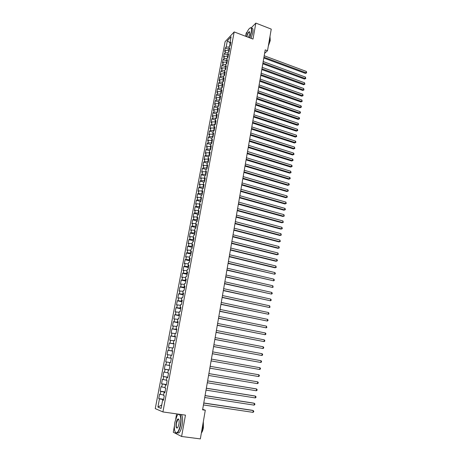 <?xml version="1.0" encoding="UTF-8"?>
<svg xmlns="http://www.w3.org/2000/svg" width="462" height="462" viewBox="0 0 462 462"><rect width="100%" height="100%" fill="white"/><g stroke="black" fill="none" stroke-linecap="round" stroke-linejoin="round"><path stroke-width="0.69" d="M176.64 413.888L175.751 418.757M174.405 426.091L173.285 432.247L181.612 436.48L200.341 438.9L205.301 410.221L202.679 409.303M225.11 41.661L155.255 408.616L162.919 411.937L234.176 31.93L225.11 41.661M247.13 32.028L246.223 32.958L245.749 35.557M229.978 42.747L227.333 40.783L226.137 47.107L225.283 48.002L224.63 51.455L225.479 50.572L225.04 52.882L224.191 53.759L223.533 57.23L224.382 56.364L223.943 58.691L223.088 59.552L222.43 63.034L223.279 62.185L222.834 64.518L221.985 65.361L221.321 68.867L222.17 68.029L221.725 70.374L220.876 71.206L220.212 74.723L221.055 73.903L220.611 76.259L219.768 77.073L219.092 80.602L219.935 79.805L219.49 82.172L218.647 82.964L217.972 86.515L218.815 85.73L218.364 88.109L217.521 88.883L216.845 92.452L217.683 91.69L217.232 94.075L216.395 94.831L215.714 98.418L216.551 97.673L216.095 100.069L215.257 100.808L214.576 104.406L215.413 103.679L214.957 106.093L214.12 106.814L213.432 110.43L214.27 109.719L213.808 112.145L212.976 112.844L212.283 116.476L213.115 115.783L212.659 118.22L211.821 118.901L211.134 122.551L211.96 121.881L211.498 124.324L210.666 124.988L209.973 128.655L210.799 128.003L210.337 130.463L209.505 131.104L208.807 134.788L209.632 134.153L209.165 136.625L208.339 137.249L207.64 140.95L208.466 140.338L207.992 142.816L207.167 143.422L206.462 147.141L207.288 146.546L206.814 149.035L205.994 149.624L205.284 153.361L206.104 152.783L205.63 155.29L204.81 155.856L204.094 159.609L204.914 159.055L204.441 161.567L203.621 162.122L202.905 165.887L203.719 165.35L203.245 167.879L202.425 168.411L201.709 172.199L202.523 171.679L202.038 174.22L201.224 174.728L200.502 178.534L201.317 178.037L200.831 180.59L200.023 181.081L199.295 184.904L200.104 184.43L199.619 186.995L198.81 187.462L198.083 191.303L198.891 190.846L198.4 193.422L197.592 193.873L196.858 197.73L197.667 197.297L197.176 199.89L196.373 200.312L195.634 204.192L196.437 203.782L195.946 206.381L195.143 206.785L194.404 210.684L195.201 210.291L194.71 212.907L193.907 213.288L193.162 217.209L193.965 216.84L193.463 219.462L192.666 219.825L191.921 223.764L192.718 223.412L192.215 226.051L191.418 226.392L190.667 230.347L191.464 230.018L190.962 232.675L190.165 232.992L189.414 236.966L190.205 236.66L189.697 239.328L188.912 239.622L188.15 243.613L188.941 243.335L188.432 246.009L187.647 246.286L186.885 250.3L187.67 250.04L187.156 252.731L186.371 252.98L185.608 257.011L186.394 256.774L185.88 259.482L185.095 259.708L184.326 263.762L185.106 263.548L184.592 266.268L183.812 266.47L183.039 270.541L183.818 270.351L183.298 273.082L182.525 273.261L181.745 277.356L182.525 277.188L181.999 279.937L181.225 280.093L180.446 284.205L181.22 284.061L180.694 286.821L179.926 286.954L179.141 291.089L179.909 290.968L179.383 293.74L178.615 293.849L177.824 298.002L178.598 297.909L178.066 300.693L177.298 300.779L176.507 304.955L177.275 304.885L176.744 307.686L175.976 307.744L175.179 311.942L175.941 311.896L175.41 314.709L174.648 314.743L173.851 318.959L174.607 318.942L174.07 321.766L173.314 321.777L172.511 326.016L173.267 326.022L172.73 328.863L171.974 328.846L171.165 333.108L171.916 333.137L171.373 335.995L170.622 335.955L169.808 340.234L170.559 340.292L170.016 343.162L169.265 343.093L168.451 347.395L169.196 347.476L168.653 350.363L167.902 350.271L167.082 354.597L167.827 354.706L167.279 357.605L166.534 357.484L165.714 361.833L166.453 361.965L165.898 364.882L165.159 364.737L164.328 369.103L165.067 369.265L164.512 372.193L163.779 372.02L162.942 376.414L163.681 376.599L163.121 379.545L162.387 379.348L161.55 383.76L162.283 383.974L161.717 386.937L160.99 386.706L160.147 391.141L160.874 391.389L160.314 394.363L159.586 394.109L158.737 398.567L163.623 399.295M227.333 40.783L231.104 36.752L229.897 43.157L230.463 43.942M196.373 200.312L200.82 201.519L201.565 197.563L200.733 198.007L201.224 195.38L202.061 194.929L202.806 190.985L201.969 191.447L202.46 188.837L203.297 188.363L204.037 184.442L203.193 184.927L203.684 182.323L204.527 181.832L205.261 177.928L204.418 178.436L204.903 175.849L205.746 175.329L206.479 171.448L205.636 171.974L206.121 169.398L206.964 168.861L207.692 164.998L206.849 165.546L207.328 162.982L208.177 162.422L208.899 158.576L208.05 159.147L208.529 156.595L209.378 156.017L210.1 152.189L209.251 152.778L209.731 150.237L210.58 149.642L211.296 145.83L210.447 146.437L210.92 143.913L211.775 143.295L212.485 139.501L211.631 140.13L212.104 137.618L212.959 136.977L213.669 133.206L212.815 133.853L213.288 131.352L214.143 130.694L214.853 126.94L213.993 127.61L214.46 125.115L215.321 124.44L216.025 120.703L215.165 121.391L215.633 118.913L216.493 118.214L217.192 114.495L216.332 115.2L216.793 112.734L217.654 112.018L218.353 108.316L217.487 109.044L217.954 106.589L218.815 105.85L219.508 102.166L218.642 102.91L219.103 100.468L219.97 99.711L220.663 96.044L219.791 96.812L220.253 94.375L221.119 93.607L221.806 89.951L220.94 90.737L221.39 88.317L222.262 87.526L222.95 83.893L222.078 84.69L222.528 82.282L223.4 81.474L224.082 77.859L223.21 78.679L223.66 76.276L224.532 75.45L225.213 71.853L224.336 72.69L224.786 70.299L225.664 69.456L226.334 65.87L225.462 66.73L225.906 64.351L226.784 63.49L227.454 59.921L226.576 60.793L227.021 58.431L227.899 57.548L228.569 53.996L227.691 54.891L228.136 52.535L229.013 51.634L229.678 48.1L228.8 49.012L229.239 46.668L230.122 45.75L230.781 42.233L229.897 43.157M200.82 201.524L199.988 201.952L199.492 204.591L200.156 205.064M170.507 362.705L169.733 362.56L170.507 362.693L171.344 358.252L170.57 358.131L171.125 355.186L171.899 355.295L172.73 350.872L171.956 350.774L172.505 347.84L173.285 347.926L174.11 343.526L173.331 343.457L173.885 340.54L174.665 340.598L175.485 336.215L174.705 336.174L175.254 333.269L176.034 333.304L176.854 328.944L176.068 328.932L176.611 326.045L177.402 326.045L178.217 321.714L177.425 321.725L177.968 318.849L178.759 318.826L179.568 314.518L178.777 314.553L179.314 311.694L180.111 311.648L180.913 307.357L180.122 307.421L180.659 304.573L181.451 304.504L182.253 300.231L181.456 300.317L181.993 297.493L182.79 297.395L183.587 293.145L182.79 293.26L183.322 290.442L184.119 290.321L184.916 286.094L184.113 286.232L184.638 283.431L185.441 283.281L186.232 279.077L185.429 279.239L185.955 276.455L186.763 276.282L187.549 272.095L186.74 272.285L187.26 269.513L188.069 269.311L188.854 265.148L188.046 265.361L188.565 262.601L189.374 262.381L190.153 258.241L189.339 258.477L189.859 255.729L190.673 255.486L191.447 251.363L190.633 251.623L191.147 248.891L191.961 248.62L192.735 244.519L191.915 244.802L192.429 242.088L193.249 241.793L194.017 237.711L193.197 238.017L193.705 235.314L194.525 234.996L195.287 230.936L194.467 231.266L194.976 228.575L195.796 228.24L196.558 224.197L195.732 224.549L196.234 221.87L197.06 221.512L197.817 217.492L196.991 217.868L197.493 215.2L198.319 214.813L199.076 210.816L198.244 211.215L198.741 208.558L199.572 208.154L200.323 204.175L199.492 204.591M169.733 362.56L169.179 365.523L169.947 365.679L169.104 370.149L168.335 369.981L167.775 372.961L168.543 373.14L167.694 377.633L166.932 377.437L166.366 380.428L167.134 380.636L166.28 385.158L165.523 384.933L164.951 387.941L165.714 388.178L164.859 392.723L164.102 392.469L163.531 395.489L164.287 395.755L163.427 400.323L162.676 400.04L161.094 408.42L157.9 407.08L159.465 398.839L158.737 398.567M264.622 53.321L267.51 50.733L265.223 49.873L202.587 409.823L205.301 410.221M164.963 392.169L164.472 392.088L164.397 392.486M160.314 394.363L163.623 395.016M160.874 391.389L164.472 392.088M162.676 400.04L163.473 400.08M166.36 384.736L165.812 384.962M161.717 386.937L165.021 387.572M162.283 383.974L165.87 384.655M164.102 392.469L164.894 392.527M167.752 377.344L167.221 377.471M163.121 379.545L166.418 380.162M163.681 376.599L167.261 377.263M165.523 384.933L166.308 385.008M169.138 369.987L168.624 370.022M164.512 372.193L167.81 372.794M165.067 369.265L168.647 369.906M166.932 377.437L167.718 377.529M170.513 362.67L170.022 362.612M165.898 364.882L169.19 365.459M166.453 361.965L170.028 362.589M168.335 369.981L169.115 370.091M166.534 357.484L170.853 358.183M167.279 357.605L170.848 358.212M167.827 354.706L171.107 355.255M172.701 351.039L172.239 350.831M168.653 350.363L172.216 350.953M169.196 347.476L172.476 348.013M170.57 358.131L171.338 358.269M174.058 343.82L173.614 343.52M170.016 343.162L173.573 343.734M170.559 340.292L173.833 340.806M171.956 350.774L172.719 350.929M175.41 336.636L174.983 336.244M171.373 335.995L174.925 336.544M171.916 333.137L175.185 333.639M173.331 343.457L174.093 343.63M176.755 329.487L176.276 329.394L176.345 329.008M172.73 328.863L176.276 329.394M173.267 326.022L176.524 326.501M174.705 336.174L175.462 336.365M178.089 322.378L177.61 322.28L177.703 321.806M174.07 321.766L177.61 322.28M174.607 318.942L177.864 319.404M176.068 328.932L176.819 329.135M179.423 315.298L178.944 315.205L179.054 314.639M175.41 314.709L178.944 315.205M175.941 311.896L179.192 312.341M177.425 321.725L178.17 321.945M180.746 308.258L180.272 308.16L180.394 307.513M176.744 307.686L180.272 308.16M177.275 304.885L180.515 305.318M178.777 314.553L179.516 314.789M182.063 301.253L181.589 301.155L181.728 300.421M178.066 300.693L181.589 301.155M178.598 297.909L181.837 298.325M180.122 307.421L180.856 307.675M183.374 294.282L182.906 294.178L183.056 293.364M179.383 293.74L182.906 294.178M179.909 290.968L183.143 291.366M181.456 300.317L182.19 300.589M184.679 287.347L184.211 287.243L184.378 286.342M180.694 286.821L184.211 287.243M181.22 284.061L184.448 284.442M182.79 293.26L183.512 293.543M185.978 280.446L185.51 280.342L185.695 279.36M181.999 279.937L185.51 280.342M182.525 277.188L185.747 277.558M184.113 286.232L184.835 286.532M187.272 273.573L186.804 273.469L187 272.407M183.298 273.082L186.804 273.469M183.818 270.351L187.041 270.703M185.429 279.239L186.146 279.556M188.554 266.741L188.092 266.632L188.305 265.488M184.592 266.268L188.092 266.632M185.106 263.548L188.323 263.883M186.74 272.285L187.451 272.615M189.836 259.944L189.368 259.835L189.599 258.61M185.88 259.482L189.368 259.835M186.394 256.774L189.599 257.091M188.046 265.361L188.75 265.708M191.106 253.176L190.644 253.066L190.887 251.761M187.156 252.731L190.644 253.066M187.67 250.04L190.875 250.34M189.339 258.477L190.044 258.836M192.371 246.442L191.915 246.327L192.175 244.947M188.432 246.009L191.915 246.327M188.941 243.335L192.14 243.618M190.633 251.623L191.326 251.998M193.636 239.738L193.174 239.628L193.451 238.167M189.697 239.328L193.174 239.628M190.205 236.66L193.399 236.931M191.915 244.802L192.608 245.195M194.889 233.073L194.427 232.958L194.716 231.422M190.962 232.675L194.427 232.958M191.464 230.018L194.652 230.278M193.197 238.017L193.878 238.421M196.136 226.438L195.68 226.322L195.98 224.711M192.215 226.051L195.68 226.322M192.718 223.412L195.9 223.654M194.467 231.266L195.149 231.687M197.378 219.831L196.922 219.716L197.239 218.029M193.463 219.462L196.922 219.716M193.965 216.84L197.141 217.065M195.732 224.549L196.408 224.982M198.614 213.259L198.158 213.144L198.493 211.382M194.71 212.907L198.158 213.144M195.201 210.291L198.377 210.505M196.991 217.868L197.667 218.312M199.844 206.722L199.393 206.601L199.734 204.77M195.946 206.381L199.393 206.601M196.437 203.782L199.607 203.973M198.244 211.215L198.914 211.671M201.068 200.213L200.618 200.092L200.976 198.186M197.176 199.89L200.618 200.092M197.667 197.297L200.831 197.482M202.287 193.734L201.836 193.613L202.212 191.638M198.4 193.422L201.836 193.613M198.891 190.846L202.05 191.014M200.733 198.007L201.392 198.493M203.499 187.289L203.049 187.162L203.436 185.118M199.619 186.995L203.049 187.162M200.104 184.43L203.263 184.581M201.969 191.447L202.622 191.949M204.706 180.873L204.256 180.746L204.66 178.627M200.831 180.59L204.256 180.746M201.317 178.037L204.464 178.176M203.193 184.927L203.846 185.441M205.908 174.492L205.463 174.365L205.873 172.17M202.038 174.22L205.463 174.365M202.523 171.679L205.665 171.806M204.418 178.436L205.064 178.961M207.103 168.133L206.658 168.006L207.08 165.748M203.245 167.879L206.658 168.006M203.719 165.35L206.861 165.465M205.636 171.974L206.277 172.511M208.293 161.81L207.848 161.683L208.287 159.355M204.441 161.567L207.848 161.683M204.914 159.055L208.056 159.153L208.685 159.708M206.849 165.546L207.484 166.095M209.477 155.521L209.032 155.388L209.482 152.991M205.63 155.29L209.032 155.388M206.104 152.783L209.355 152.87M210.655 149.255L210.216 149.122L210.678 146.656M206.814 149.035L210.216 149.122M207.288 146.546L210.637 146.621M209.251 152.778L209.881 153.355M211.827 143.018L211.388 142.885L211.931 140.419M207.992 142.816L211.388 142.885M208.466 140.338L211.856 140.396M210.447 146.437L211.07 147.031M212.994 136.816L212.555 136.677L213.23 134.269M209.165 136.625L212.555 136.677M209.632 134.153L213.022 134.199M211.631 140.13L212.254 140.737M214.154 130.636L213.721 130.498L214.183 128.038L214.518 128.141M210.337 130.463L213.721 130.498M210.799 128.003L214.183 128.038M212.815 133.853L213.432 134.471M215.275 124.474L214.876 124.347L215.338 121.899L215.771 122.037L215.165 121.391M211.498 124.324L214.876 124.347M211.96 121.881L215.338 121.899M213.993 127.61L214.605 128.234M216.343 118.33L216.031 118.232L216.487 115.789L216.921 115.933M212.659 118.22L216.031 118.232M213.115 115.783L216.487 115.789M217.417 112.22L217.631 109.708L218.064 109.852M213.808 112.145L217.175 112.139M214.27 109.719L217.631 109.708M216.332 115.2L216.938 115.852M218.486 106.133L218.774 103.655L219.202 103.8M214.957 106.093L218.318 106.075M215.413 103.679L218.774 103.655M217.487 109.044L218.093 109.702M219.554 100.075L219.906 97.632L220.334 97.777M216.095 100.069L219.456 100.04M216.551 97.673L219.906 97.632M218.642 102.91L219.242 103.586M220.622 94.046L221.032 91.638L221.46 91.782M217.232 94.075L220.582 94.034M217.683 91.69L221.032 91.638M219.791 96.812L220.386 97.494M222.586 85.817L222.158 85.666L221.714 88.023M218.364 88.109L221.679 88.051M218.815 85.73L222.158 85.666M220.94 90.737L221.529 91.436M223.7 79.874L223.279 79.73L222.851 81.982M219.49 82.172L222.724 82.103M219.935 79.805L223.279 79.73M222.078 84.69L222.661 85.401M224.815 73.966L224.388 73.816L223.983 75.97M220.611 76.259L223.764 76.184M221.055 73.903L224.388 73.816M223.21 78.679L223.793 79.395M225.924 68.076L225.496 67.926L225.11 69.987M221.725 70.374L224.803 70.288M222.17 68.029L225.496 67.926M224.336 72.69L224.919 73.418M227.021 62.22L226.599 62.07L226.23 64.033M222.834 64.518L225.895 64.42M223.279 62.185L226.599 62.07M225.462 66.73L226.034 67.469M228.118 56.387L227.702 56.237L227.35 58.102M223.943 58.691L226.998 58.576M224.382 56.364L227.702 56.237M226.576 60.793L227.148 61.544M229.21 50.583L228.794 50.427L228.459 52.2M225.04 52.882L228.089 52.76M225.479 50.572L228.794 50.427M227.691 54.891L228.257 55.654M230.105 43.451L229.568 46.327M226.137 47.107L229.181 46.968M228.8 49.012L229.36 49.786M234.176 31.93L252.98 39.068L255.844 23.1L251.241 27.812M255.844 23.1L271.252 29.112L267.51 50.733M181.612 436.48L185.447 415.136L162.919 411.937M163.56 399.636L163.063 399.561L162.97 400.057M159.465 398.839L163.063 399.561M161.74 404.995L157.9 407.08M225.283 48.002L229.077 49.399M224.191 53.759L227.841 55.094M223.088 59.552L226.588 60.811M221.985 65.361L225.485 66.609M220.876 71.206L224.382 72.442M219.768 77.073L223.279 78.297M218.647 82.964L222.17 84.182M217.521 88.883L221.061 90.096M216.395 94.831L219.941 96.032M215.257 100.808L218.815 101.998M214.12 106.814L217.689 107.993M212.976 112.844L216.551 114.01M211.821 118.901L215.413 120.062M210.666 124.988L214.27 126.138M209.505 131.104L213.121 132.242M208.339 137.249L211.966 138.375M207.167 143.422L210.805 144.537M205.994 149.624L209.638 150.727M204.81 155.856L208.466 156.953M203.621 162.122L207.288 163.202M202.425 168.411L206.104 169.479M201.224 174.728L204.972 175.803M200.023 181.081L203.927 182.184M198.81 187.462L202.882 188.594M197.592 193.873L201.854 195.045M195.143 206.785L199.607 207.975M193.907 213.288L198.389 214.466M192.666 219.825L197.159 220.986M191.418 226.392L195.928 227.541M190.165 232.992L194.693 234.124M188.912 239.622L193.445 240.737M187.647 246.286L192.198 247.389M186.371 252.98L190.939 254.065M185.095 259.708L189.674 260.782M183.812 266.47L188.409 267.527M182.525 273.261L187.133 274.307M181.225 280.093L185.851 281.115M179.926 286.954L184.563 287.959M178.615 293.849L183.27 294.843M177.298 300.779L181.97 301.755M175.976 307.744L180.665 308.703M174.648 314.743L179.348 315.685M173.314 321.777L178.032 322.701M171.974 328.846L176.703 329.752M170.622 335.955L175.369 336.844M169.265 343.093L174.03 343.965M167.902 350.271L172.684 351.126M165.714 361.833L170.513 362.653M164.328 369.103L169.15 369.906M162.942 376.414L167.781 377.2M161.55 383.76L166.401 384.528M160.147 391.141L165.015 391.892M263.808 58.01L305.359 73.4L306.115 72.846L263.946 57.201M306.341 71.431L306.658 72.852L306.115 72.846L306.341 71.431L264.195 55.758M306.658 72.852L305.359 73.4M262.803 63.785L304.47 79.06L305.232 78.517L262.942 62.988M305.451 77.096L305.775 78.511L305.232 78.517L305.451 77.096L263.19 61.538M305.775 78.511L304.47 79.06M261.792 69.583L303.58 84.748L304.337 84.211L261.925 68.803M304.562 82.785L304.885 84.2L304.337 84.211L304.562 82.785L262.179 67.348M304.885 84.2L303.58 84.748M249.595 37.78L251.288 32.219C251.859 27.876 251.097 26.779 248.995 28.927C247.632 30.694 246.477 33.131 245.541 36.244M250.196 27.887L250.317 27.812C251.663 27.304 252.073 28.771 251.542 32.207L249.821 37.867M246.61 36.648C247.517 33.42 248.481 31.762 249.515 31.67L249.688 33.836L248.492 37.364M249.746 32.063L249.209 31.942C248.233 32.727 247.441 34.321 246.835 36.735M270.045 36.088L269.9 39.247L268.792 43.312M270.091 37.676L270.224 40.639L268.33 45.998M251.571 28.297C252.922 27.795 253.338 29.256 252.806 32.692L251.091 38.352M174.85 422.314C173.955 428.401 174.399 431.93 176.189 432.9C177.876 432.663 179.256 429.972 180.336 424.826C181.855 416.972 179.487 411.215 176.911 416.06L174.85 422.314M179.747 414.327C181.15 415.939 181.439 419.456 180.613 424.884C179.851 428.794 178.788 431.41 177.425 432.738L176.363 433.16L175.346 432.317M176.195 422.932C176.732 420.374 177.425 419.04 178.268 418.918C179.152 419.375 179.377 421.136 178.938 424.185L177.922 427.31C176.299 429.031 175.727 427.575 176.195 422.932M178.8 419.404L177.951 419.363L176.467 422.99C176.01 426.507 176.363 428.135 177.512 427.887M203.107 422.909L202.714 427.893L201.444 432.513M203.332 421.598L203.39 427.725C202.939 430.162 202.264 431.912 201.363 432.992M181.254 414.541C182.669 416.152 182.964 419.669 182.143 425.092C181.381 428.996 180.319 431.612 178.95 432.94L177.16 432.94M178.043 414.633L178.702 414.183M260.776 75.41L302.685 90.454L303.442 89.934L260.909 74.642M303.667 88.502L303.99 89.917L303.442 89.934L303.667 88.502L261.163 73.181M303.99 89.917L302.685 90.454M259.76 81.266L301.784 96.188L302.541 95.68L259.892 80.509M302.766 94.242L303.095 95.651L302.541 95.68L302.766 94.242L260.146 79.042M303.095 95.651L301.784 96.188M258.737 87.145L300.883 101.952L301.64 101.449L258.864 86.406M301.865 100.006L302.194 101.421L301.64 101.449L301.865 100.006L259.118 84.927M302.194 101.421L300.883 101.952M257.709 93.053L299.971 107.738L300.733 107.248L257.836 92.325M300.958 105.798L301.38 106.63L301.288 107.207L300.733 107.248L300.958 105.798L258.091 90.847M301.288 107.207L299.971 107.738M256.676 98.989L299.064 113.548L299.821 113.075L256.797 98.273M300.052 111.613L300.467 112.445L300.375 113.023L299.821 113.075L300.052 111.613L257.057 96.783M300.375 113.023L299.064 113.548M255.636 104.949L298.146 119.387L298.902 118.925L255.757 104.25M299.133 117.458L299.555 118.284L299.463 118.867L298.902 118.925L299.133 117.458L256.017 102.755M299.463 118.867L298.146 119.387M254.597 110.938L297.228 125.248L297.984 124.798L254.712 110.256M298.215 123.331L298.544 124.734L297.984 124.798L298.215 123.331L254.978 108.749M298.544 124.734L297.228 125.248M253.551 116.955L296.304 131.139L297.06 130.7L253.667 116.285M297.291 129.221L297.719 130.041L297.626 130.63L297.06 130.7L297.291 129.221L253.927 114.772M297.626 130.63L296.304 131.139M252.495 123.002L295.374 137.058L296.13 136.631L252.61 122.343M296.367 135.147L296.702 136.55L296.13 136.631L296.367 135.147L252.876 120.825M296.702 136.55L295.374 137.058M251.438 129.071L294.444 143.001L295.201 142.591L251.553 128.43M295.432 141.095L295.865 141.903L295.772 142.498L295.201 142.591L295.432 141.095L251.819 126.906M295.772 142.498L294.444 143.001M250.381 135.17L293.509 148.972L294.265 148.573L250.485 134.546M294.496 147.072L294.837 148.475L294.265 148.573L294.496 147.072L250.756 133.016M294.837 148.475L293.509 148.972M249.313 141.303L292.567 154.966L293.324 154.579L249.416 140.691M293.561 153.078L293.994 153.875L293.896 154.475L293.324 154.579L293.561 153.078L249.688 139.154M293.896 154.475L292.567 154.966M248.238 147.459L291.626 160.995L292.377 160.62L248.342 146.864M292.613 159.107L293.052 159.904L292.954 160.505L292.377 160.62L292.613 159.107L248.614 145.316M292.954 160.505L291.626 160.995M247.164 153.644L290.673 167.048L291.43 166.684L247.268 153.066M291.666 165.165L292.105 165.956L292.007 166.563L291.43 166.684L291.666 165.165L247.534 151.513M292.007 166.563L290.673 167.048M246.084 159.864L289.72 173.123L290.477 172.776L246.182 159.298M290.714 171.252L291.06 172.649L290.477 172.776L290.714 171.252L246.454 157.738M291.06 172.649L289.72 173.123M244.999 166.106L288.762 179.233L289.518 178.898L245.091 165.558M289.755 177.368L290.2 178.147L290.101 178.759L289.518 178.898L289.755 177.368L245.362 163.993M290.101 178.759L288.762 179.233M243.907 172.378L287.803 185.366L288.554 185.048L244 171.847M288.796 183.506L289.241 184.286L289.143 184.904L288.554 185.048L288.796 183.506L244.271 170.276M289.143 184.904L287.803 185.366M242.81 178.684L286.833 191.534L287.589 191.222L242.897 178.17M287.832 189.68L288.276 190.454L288.178 191.072L287.589 191.222L287.832 189.68L243.174 176.588M288.178 191.072L286.833 191.534M241.707 185.019L285.863 197.724L286.619 197.43L241.793 184.517M286.862 195.876L287.306 196.645L287.208 197.268L286.619 197.43L286.862 195.876L242.071 182.929M287.208 197.268L285.863 197.724M240.598 191.383L284.887 203.944L285.643 203.667L240.685 190.898M285.886 202.102L286.238 203.494L285.643 203.667L285.886 202.102L240.962 189.299M286.238 203.494L284.887 203.944M239.483 197.776L283.911 210.193L284.661 209.927L239.564 197.309M284.904 208.362L285.354 209.124L285.256 209.748L284.661 209.927L284.904 208.362L239.847 195.703M285.256 209.748L283.911 210.193M238.369 204.198L282.923 216.476L283.674 216.222L238.444 203.748M283.922 214.645L284.274 216.031L283.674 216.222L283.922 214.645L238.727 202.137M284.274 216.031L282.923 216.476M237.243 210.655L281.935 222.782L282.686 222.545L237.318 210.222M282.935 220.963L283.287 222.343L282.686 222.545L282.935 220.963L237.601 208.599M236.117 217.14L280.942 229.117L281.693 228.898L236.186 216.724M281.941 227.304L282.299 228.69L281.693 228.898L281.941 227.304L236.475 215.096M234.985 223.66L279.943 235.487L280.694 235.279L235.054 223.262M280.942 233.68L281.3 235.06L280.694 235.279L280.942 233.68L235.337 221.621M233.841 230.209L278.938 241.88L279.689 241.69L233.911 229.828M279.943 240.084L280.301 241.464L279.689 241.69L279.943 240.084L234.194 228.182M232.698 236.787L277.933 248.308L278.678 248.129L232.761 236.423M278.933 246.517L279.296 247.892L278.678 248.129L278.933 246.517L233.05 234.771M231.549 243.399L276.923 254.764L277.668 254.602L231.606 243.052M277.922 252.98L278.286 254.354L277.668 254.602L277.922 252.98L231.895 241.395M230.394 250.046L275.906 261.255L276.651 261.105L230.446 249.717M276.905 259.477L277.373 260.198L277.269 260.851L276.651 261.105L276.905 259.477L230.74 248.048M229.227 256.722L274.884 267.769L275.629 267.637L229.285 256.41M275.883 266.002L276.253 267.371L275.629 267.637L275.883 266.002L229.574 254.735M228.061 263.432L274.601 274.203L228.113 263.138M274.855 272.557L275.329 273.273L275.225 273.926L274.601 274.203L274.855 272.557L228.407 261.452M226.888 270.172L273.568 280.798L226.934 269.9M273.827 279.146L274.301 279.857L274.197 280.515L273.568 280.798L273.827 279.146L227.229 268.203M225.71 276.946L272.528 287.422L225.756 276.692M272.788 285.764L273.163 287.133L272.528 287.422L272.788 285.764L226.051 274.988M224.526 283.755L271.489 294.08L224.567 283.518M271.748 292.417L272.228 293.116L272.124 293.78L271.489 294.08L271.748 292.417L224.867 281.808M223.337 290.598L270.443 300.774L223.371 290.379M270.703 299.099L271.182 299.792L271.079 300.462L270.443 300.774L270.703 299.099L223.672 288.663M222.141 297.476L269.386 307.496L222.176 297.274M269.652 305.809L270.027 307.172L269.386 307.496L269.652 305.809L222.476 295.547M220.934 304.383L268.33 314.252L220.969 304.204M268.595 312.56L268.976 313.917L268.33 314.252L268.595 312.56L221.269 302.466M219.727 311.324L267.267 321.038L219.756 311.163M267.533 319.34L268.024 320.016L267.914 320.697L267.267 321.038L267.533 319.34L220.062 309.419M218.514 318.306L266.199 327.858L218.538 318.162M266.47 326.149L266.851 327.506L266.199 327.858L266.47 326.149L218.844 316.412M217.296 325.317L265.13 334.713L217.313 325.196M265.396 332.998L265.887 333.662L265.783 334.349L265.13 334.713L265.396 332.998L217.619 323.435M216.066 332.369L264.05 341.603L216.083 332.265M264.322 339.876L264.813 340.534L264.709 341.227L264.05 341.603L264.322 339.876L216.395 330.492M214.836 339.449L262.965 348.521L214.847 339.368M263.236 346.789L263.733 347.441L263.623 348.134L262.965 348.521L263.236 346.789L215.159 337.589M213.594 346.569L261.879 355.474L213.606 346.506M262.15 353.736L262.647 354.383L262.543 355.082L261.879 355.474L262.15 353.736L213.918 344.721M212.353 353.725L260.782 362.462L212.358 353.684M261.059 360.712L261.561 361.359L261.452 362.058L260.782 362.462L261.059 360.712L212.67 351.888M259.962 367.729L260.464 368.364L260.354 369.069L259.684 369.484L211.105 360.897L259.684 369.484L259.962 367.729L211.417 359.089M210.158 366.326L258.859 374.774L258.581 376.542L209.84 368.145M258.859 374.774L259.361 375.41L259.251 376.114L258.581 376.542M208.893 373.602L257.75 381.86L257.473 383.639L208.576 375.427M208.893 373.585L257.75 381.86L258.258 382.484L258.142 383.194L257.473 383.639M207.617 380.919L256.635 388.981L256.352 390.765L207.299 382.75M207.629 380.879L255.902 388.819L257.143 389.599L257.034 390.315L256.352 390.765M206.341 388.265L255.515 396.13L255.232 397.926L206.017 390.113M206.352 388.207L254.781 395.957L256.029 396.748L255.913 397.464L255.232 397.926M205.053 395.657L254.389 403.32L254.106 405.128L204.735 397.505M205.07 395.57L253.661 403.124L254.903 403.932L254.793 404.648L254.106 405.128M203.765 403.083L253.257 410.551L252.974 412.358L203.442 404.943M203.782 402.974L252.529 410.331L253.777 411.151L253.661 411.873L252.974 412.358M249.209 31.942L249.763 32.149M177.951 419.363L178.84 419.484M178.95 432.94L177.425 432.738"/></g></svg>
